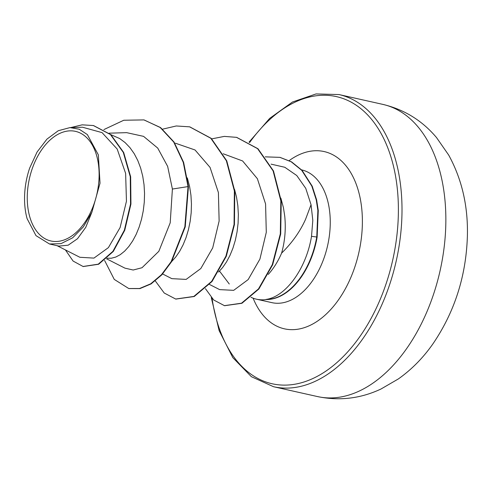 <?xml version="1.0" encoding="UTF-8"?>
<svg xmlns="http://www.w3.org/2000/svg" width="492" height="492" viewBox="0 0 492 492"><rect width="100%" height="100%" fill="white"/><g stroke="black" fill="none" stroke-linecap="round" stroke-linejoin="round"><path stroke-width="0.74" d="M99.107 176.118A56.18 34.606 102.6 0 1 62.146 240.588A56.18 34.606 102.6 0 1 27.269 196.222A56.18 34.606 102.6 0 1 64.231 131.751A56.18 34.606 102.6 0 1 99.107 176.118M229.272 284.001L219.518 271.104M250.945 297.26A68.025 41.906 -77.4 0 0 256.535 299.204A68.025 41.906 -77.4 0 0 266.596 299.493L265.957 299.45C285.895 296.781 306.344 268.392 311.516 236.326L312.807 220.379L311.049 204.697L305.52 219.42C300.009 231.634 292.039 242.876 281.596 253.14A60.737 37.41 -77.4 0 1 268.257 274.419M266.596 299.493L266.793 299.536A67.299 41.457 -77.4 0 0 317.143 237.07L311.516 236.326M110.848 134.654L119.691 138.547L125.091 142.575L129.962 147.655L134.218 153.682L137.803 160.546L140.65 168.11L142.735 176.222L144.039 184.721L144.55 193.442L144.279 202.212L143.258 210.859L141.53 219.211L139.144 227.095L136.179 234.364L132.711 240.877L128.836 246.498L124.654 251.123L120.276 254.659L115.805 257.045L111.352 258.232L107.158 258.22M187.323 177.889L189.641 186.732L190.945 195.232L191.45 203.952L191.185 212.722L190.164 221.369L188.43 229.715L186.05 237.605L183.079 244.875L179.617 251.387L175.742 257.008L171.683 261.516M234.561 189.445L236.547 197.237L237.845 205.742L238.356 214.463L238.085 223.233L237.064 231.88L235.336 240.225L232.95 248.116L229.985 255.385L226.523 261.898L222.648 267.519L218.589 272.021M280.87 198.128L283.453 207.747L284.751 216.252C285.981 229.008 284.93 241.308 281.596 253.14M57.109 245.692L79.864 257.279L93.935 258.103L108.394 247.63L120.116 227.538L126.45 201.246L125.626 173.387L117.176 149.027L102.065 132.625L82.502 127.219L69.999 127.594L58.265 130.724L46.937 139.131L37.091 151.997L29.655 168.098A60.418 37.22 102.6 0 0 26.556 216.554L27.085 218.614L35.99 235.631L49.489 243.989L60.996 243.657L72.656 237.796L83.32 226.929L91.924 212.113L100.024 183.196L98.332 154.845L87.367 134.58L79.224 129.224L69.999 127.594M91.924 212.113L85.762 227.329L77.496 238.731L68.154 245.2L58.862 246.086L49.489 243.989M144.224 119.999L160.195 127.502L173.701 142.016L183.233 162.292L188.042 186.591L188.43 186.677L183.621 162.378L174.088 142.108L160.589 127.588L144.027 119.956M83.259 266.529L98.658 264.253L113.295 251.449L124.747 230.274L130.94 204.051L130.657 176.776L123.683 152.483L110.823 134.636L93.56 125.583M143.836 119.907L123.781 120.245L103.874 129.587M65.418 249.924L73.099 261.061L83.062 266.486L98.265 264.167L112.902 251.357L124.359 230.182L130.552 203.965L130.263 176.69L123.289 152.397L110.436 134.55L93.369 125.54L82.164 124.839L70.786 127.569M104.581 260.428L114.261 279.407L128.75 288.521L139.543 288.509L150.681 283.835L161.444 274.733L171.136 261.689L184.851 226.781L188.042 186.591L172.397 189.045L167.649 166.382L157.723 148.08L143.566 136.364L126.659 132.649L109.107 133.178M311.049 204.697L305.747 188.338L296.756 175.527L284.794 167.268L271.08 164.143M209.518 284.468L219.647 289.622L233.7 290.335L248.177 279.573L259.917 259.087L266.289 232.335L265.575 203.934L257.377 178.707L242.599 160.958L223.196 153.762M171.849 278.656L186.136 279.401L200.81 268.546L212.698 247.919L219.131 221.031L218.399 192.544L210.053 167.403L195.047 149.986L175.453 143.209M106.536 258.78L124.943 268.146L133.184 270.022L142.022 267.728L158.842 251.301L170.214 222.808L172.397 189.045M188.43 186.677L185.238 226.867L171.523 261.781L161.837 274.819L151.075 283.921L139.937 288.595L128.947 288.564M189.807 126.881L211.191 138.344L226.75 160.829L234.764 191.062L234.45 224.537L226.314 256.258L212.034 281.504L194.229 296.516L175.865 299.081M236.72 137.391L257.968 148.732L273.484 170.958L281.227 201.019L280.704 233.934L272.666 264.745L258.878 289.001L241.923 303.281L224.623 305.698M280.12 157.409L291.615 161.899L302.088 170.373L312.211 186.179L316.627 199.9L318.269 210.496L317.143 237.07M162.606 129.162L176.277 125.97L189.611 126.838L210.797 138.252L226.357 160.743L234.37 190.97L234.063 224.45L225.92 256.172L211.64 281.412L193.836 296.43L175.669 299.038L164.211 293.017L155.3 280.92M211.757 138.873L224.303 136.395L236.529 137.348L257.574 148.645L273.097 170.872L280.834 200.933L280.311 233.848L272.279 264.659L258.485 288.909L241.529 303.195L224.426 305.655L213.694 299.985L205.428 288.656M265.262 156.856L279.93 157.36L291.221 161.813L301.701 170.287L311.823 186.093L316.233 199.813L317.875 210.41L316.756 236.984A67.299 41.457 -77.4 0 1 265.957 299.45M27.085 218.614A60.418 37.22 102.6 0 1 26.556 216.554M317.371 396.54A149.697 92.219 -77.4 0 0 445.82 223.682A149.697 92.219 -77.4 0 0 382.837 104.384L338.988 94.562A149.697 92.219 102.6 0 1 401.97 213.854A149.697 92.219 102.6 0 1 273.527 386.712L317.371 396.54C339.332 401.115 360.531 398.612 380.968 389.024L398.311 378.969C411.681 369.504 423.274 357.721 433.089 343.625C454.817 311.584 466.25 275.557 467.4 235.545C468.077 205.884 461.834 179.057 448.686 155.066L436.521 137.569C422.204 120.583 404.313 109.525 382.837 104.384M249.641 142.514A147.133 90.633 102.6 0 1 348.588 100.842A147.133 90.633 102.6 0 1 398.354 213.872A147.133 90.633 102.6 0 1 312.402 378.735A147.133 90.633 102.6 0 1 212.083 298.429M301.639 169.894A68.025 41.906 102.6 0 1 330.243 224.094A68.025 41.906 102.6 0 1 271.879 302.642L256.535 299.204M289.191 160.601A90.835 55.953 102.6 0 1 362.364 223.946A90.835 55.953 102.6 0 1 317.654 320.999A90.835 55.953 102.6 0 1 253.116 298.183M211.283 297.568L219.131 330.655L232.821 357.623L251.381 376.694L273.527 386.712M83.455 266.572L83.062 266.486M93.757 125.626L93.369 125.54M171.843 278.656L162.618 273.964M128.75 288.521L129.144 288.613M189.611 126.838L190.004 126.924M175.669 299.038L176.062 299.124M236.529 137.348L236.916 137.434M224.426 305.655L224.813 305.741M279.93 157.36L280.317 157.452M249.026 142.157L269.684 118.388L292.488 102.004L316.061 93.935L338.988 94.562"/></g></svg>
